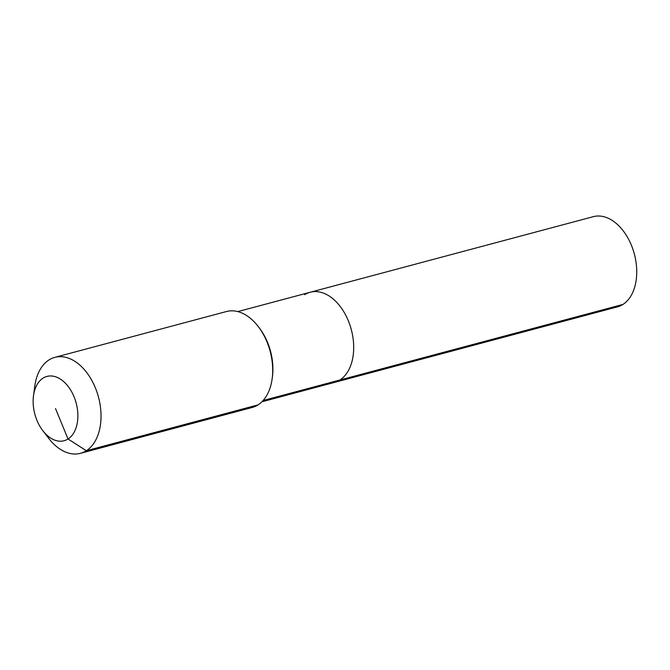 <?xml version="1.0" encoding="UTF-8"?>
<svg xmlns="http://www.w3.org/2000/svg" width="670" height="670" viewBox="0 0 670 670"><rect width="100%" height="100%" fill="white"/><g stroke="black" fill="none" stroke-linecap="round" stroke-linejoin="round"><path stroke-width="1" d="M304.724 294.691A46.691 30.008 75.1 0 1 310.26 292.246L593.31 216.67A46.691 30.008 75.1 0 1 632.999 249.55A46.691 30.008 75.1 0 1 622.941 304.431A46.691 30.008 75.1 0 1 617.397 306.885L334.347 382.453A46.691 30.008 75.1 0 0 339.891 380.007A46.691 30.008 75.1 0 1 334.347 382.453L261.878 401.807M237.791 311.592L310.26 292.246A46.691 30.008 75.1 0 1 349.949 325.126A46.691 30.008 75.1 0 1 339.891 380.007L622.941 304.431M33.5 395.727L34.79 386.154A49.664 31.925 75.1 0 1 48.935 359.966A49.664 31.925 75.1 0 1 54.831 357.361L226.494 311.525A49.664 31.925 75.1 0 1 258.218 326.499A49.664 31.925 75.1 0 1 272.162 378.701A49.664 31.925 75.1 0 1 258.009 404.889A49.664 31.925 75.1 0 1 252.121 407.494L80.45 453.33A49.664 31.925 75.1 0 1 48.726 438.356L42.838 430.701A33.274 21.39 75.1 0 1 33.5 395.727A33.274 21.39 75.1 0 1 42.98 378.182A33.274 21.39 75.1 0 1 74.052 396.766A33.274 21.39 75.1 0 1 68.038 438.992A33.274 21.39 75.1 0 1 42.838 430.701M54.831 357.361A49.664 31.925 75.1 0 1 97.049 392.344A49.664 31.925 75.1 0 1 86.346 450.726A49.664 31.925 75.1 0 1 80.45 453.33M258.218 326.499L259.29 327.89A46.691 30.008 75.1 0 1 272.397 376.959L272.162 378.701M310.26 292.246A46.691 30.008 75.1 0 1 349.949 325.126A46.691 30.008 75.1 0 1 339.891 380.007L263.117 400.509M55.51 408.583L68.038 438.992L86.346 450.726L258.009 404.889"/></g></svg>
